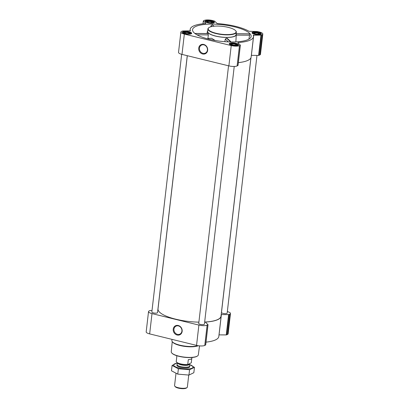 <?xml version="1.0" encoding="UTF-8"?>
<svg xmlns="http://www.w3.org/2000/svg" width="409" height="409" viewBox="0 0 409 409"><rect width="100%" height="100%" fill="white"/><g stroke="black" fill="none" stroke-linecap="round" stroke-linejoin="round"><path stroke-width="0.61" d="M178.421 325.912A4.443 3.891 64.2 0 1 181.862 329.761A4.443 3.891 64.2 0 1 179.863 334.138A4.443 3.891 64.2 0 1 174.428 331.832A4.443 3.891 64.2 0 1 175.998 326.142A4.443 3.891 64.2 0 1 178.421 325.912M248.212 39.504A29.484 8.323 -173.4 0 1 218.646 41.028A29.484 8.323 -173.4 0 1 193.334 31.943A29.484 8.323 -173.4 0 1 192.542 29.867A29.484 8.323 -173.4 0 1 222.803 24.775A29.484 8.323 -173.4 0 1 251.095 36.641A29.484 8.323 -173.4 0 1 248.212 39.504M248.892 39.141L249.562 35.22L249.224 33.835L236.162 33.737M214.178 26.191L212.24 24.811L211.008 25.772L210.845 26.769M207.864 38.758L208.35 34.918L207.92 33.533L194.863 33.441M215.103 40.476L211.632 38.277L208.687 38.359L207.649 38.86M231.141 41.974L227.302 38.4L226.571 38.144L225.303 39.075L224.822 41.692M236.136 33.952A14.54 4.105 -173.4 0 1 236.295 34.653A14.54 4.105 -173.4 0 1 234.848 36.227A14.54 4.105 -173.4 0 1 218.273 36.667A14.54 4.105 -173.4 0 1 207.409 31.309A14.54 4.105 -173.4 0 1 207.726 30.665M182.849 31.769A4.673 1.319 6.6 0 0 182.388 32.255A4.673 1.319 6.6 0 0 186.877 34.1A4.673 1.319 6.6 0 0 191.668 33.328A4.673 1.319 6.6 0 0 188.14 31.621A4.673 1.319 6.6 0 0 182.849 31.769M205.589 20.782A4.673 1.319 6.6 0 0 205.129 21.273A4.673 1.319 6.6 0 0 209.618 23.119A4.673 1.319 6.6 0 0 214.408 22.347A4.673 1.319 6.6 0 0 210.88 20.639A4.673 1.319 6.6 0 0 205.589 20.782M252.481 32.27A4.673 1.319 6.6 0 0 252.021 32.756A4.673 1.319 6.6 0 0 256.509 34.607A4.673 1.319 6.6 0 0 261.3 33.829A4.673 1.319 6.6 0 0 257.772 32.127A4.673 1.319 6.6 0 0 252.481 32.27M229.74 43.257A4.673 1.319 6.6 0 0 229.28 43.743A4.673 1.319 6.6 0 0 233.769 45.588A4.673 1.319 6.6 0 0 238.559 44.816A4.673 1.319 6.6 0 0 235.032 43.109A4.673 1.319 6.6 0 0 229.74 43.257M181.489 31.432L182.731 30.966L190.43 30.854A31.866 8.998 -173.4 0 1 190.19 29.382A31.866 8.998 -173.4 0 1 205.558 23.548L205.865 23.339L203.319 20.931L204.229 20.45A6.196 1.748 -173.4 0 1 212.455 20.511L214.546 21.089L217.051 23.42L217.813 23.635A31.866 8.998 -173.4 0 1 249.009 31.278L257.077 31.508L259.347 31.999A6.196 1.748 -173.4 0 1 262.818 34.008A6.196 1.748 -173.4 0 1 262.205 34.653L260.957 35.118L253.258 35.235A31.866 8.998 -173.4 0 1 253.498 36.708A31.866 8.998 -173.4 0 1 238.13 42.541L237.828 42.746L240.369 45.159L239.464 45.634A6.196 1.748 -173.4 0 1 231.233 45.578L184.341 34.09A6.196 1.748 -173.4 0 1 180.87 32.081A6.196 1.748 -173.4 0 1 181.489 31.432M230.477 313.514L228.13 333.816A6.196 1.748 -173.4 0 1 227.511 334.46L226.269 334.925L219.04 334.874L221.392 314.567L228.616 314.623L229.863 314.158A6.196 1.748 -173.4 0 0 230.477 313.514A6.196 1.748 -173.4 0 0 227.343 311.586M221.1 315.278A31.866 8.998 -173.4 0 1 221.162 316.208L218.81 336.515A31.866 8.998 -173.4 0 1 206.008 342.134M205.645 344.889L204.771 345.447A6.196 1.748 -173.4 0 1 196.545 345.385L149.653 333.897A6.196 1.748 -173.4 0 1 146.182 331.888L148.533 311.581A6.196 1.748 -173.4 0 1 149.147 310.937L149.985 310.533L152.02 310.482M158.084 310.421L157.772 310.518M158.089 310.359A31.866 8.998 -173.4 0 1 157.874 309.644M221.162 316.208A31.866 8.998 -173.4 0 1 205.793 322.041L205.487 322.251L208.033 324.659L207.123 325.14A6.196 1.748 -173.4 0 1 198.892 325.083L152 313.596A6.196 1.748 -173.4 0 1 148.533 311.581M178.242 325.498A4.995 4.376 64.2 0 1 181.284 333.586A4.995 4.376 64.2 0 1 173.549 331.689A4.995 4.376 64.2 0 1 178.242 325.498M234.234 66.452L204.423 324.112A2.858 0.808 -173.4 0 1 204.137 324.409A2.858 0.808 -173.4 0 1 200.901 324.501A2.858 0.808 -173.4 0 1 198.738 323.453L228.549 65.803M256.98 55.409L227.164 313.13A2.858 0.808 -173.4 0 1 226.877 313.427A2.858 0.808 -173.4 0 1 223.641 313.514A2.858 0.808 -173.4 0 1 221.479 312.471L250.952 57.746M187.261 55.685L157.531 312.624A2.858 0.808 -173.4 0 1 157.245 312.921A2.858 0.808 -173.4 0 1 154.009 313.013A2.858 0.808 -173.4 0 1 151.846 311.965L181.657 54.31M250.881 57.904L220.993 316.193A31.697 8.952 -173.4 0 1 217.854 319.49A31.697 8.952 -173.4 0 1 204.658 322.052M198.892 322.144A31.697 8.952 -173.4 0 1 158.017 308.902L187.312 55.701M262.818 34.008L260.467 54.31A6.196 1.748 -173.4 0 1 259.853 54.959L258.606 55.425L251.382 55.368L253.733 35.067M253.498 36.708L251.152 57.009A31.866 8.998 -173.4 0 1 238.35 62.628M237.982 65.384L237.113 65.941A6.196 1.748 -173.4 0 1 228.882 65.88L181.99 54.397A6.196 1.748 -173.4 0 1 178.523 52.383L180.87 32.081M203.743 44.458A4.995 4.376 64.2 0 1 206.785 52.546A4.995 4.376 64.2 0 1 199.05 50.65A4.995 4.376 64.2 0 1 203.743 44.458M236.341 32.188L236.049 34.688A14.3 4.039 -173.4 0 1 234.633 36.176A14.3 4.039 -173.4 0 1 218.437 36.626A14.3 4.039 -173.4 0 1 207.639 31.401L207.93 28.901A14.3 4.039 6.6 0 0 221.668 34.555A14.3 4.039 6.6 0 0 236.341 32.188A14.3 4.039 6.6 0 0 235.845 30.936L235.645 30.701A14.064 3.972 6.6 0 0 223.452 26.478A14.064 3.972 6.6 0 0 209.582 27.239A14.064 3.972 6.6 0 0 208.943 27.613A14.064 3.972 6.6 0 0 221.704 34.264A14.064 3.972 6.6 0 0 235.645 30.701M208.35 34.918L196.995 34.837M208.058 33.61L194.96 33.512M249.372 33.906L236.151 33.814M249.562 35.22L236.264 35.123M211.821 26.529L211.008 25.772M213.764 26.232L212.24 24.811M230.681 41.969L226.571 38.144M228.345 41.902L225.303 39.075M172.245 341.627L171.259 351.75A13.62 3.845 6.6 0 0 171.729 352.921L171.933 353.156A13.379 3.778 6.6 0 0 184.331 357.277A13.379 3.778 6.6 0 0 197.343 356.096L197.593 355.917A13.62 3.845 6.6 0 0 198.319 354.879L199.526 345.876M171.729 352.921A13.62 3.845 6.6 0 0 184.347 357.113A13.62 3.845 6.6 0 0 197.593 355.917M172.005 339.373L171.872 340.523A14.3 4.039 6.6 0 0 172.363 341.776L172.777 342.251A13.814 3.901 6.6 0 0 184.597 346.377A13.814 3.901 6.6 0 0 198.237 345.717M172.363 341.776A14.3 4.039 6.6 0 0 183.82 345.937A14.3 4.039 6.6 0 0 197.925 345.671M208.943 27.613L208.692 27.792A14.3 4.039 6.6 0 0 207.93 28.901M203.922 44.872A4.443 3.891 64.2 0 1 207.363 48.722A4.443 3.891 64.2 0 1 205.364 53.098A4.443 3.891 64.2 0 1 199.929 50.793A4.443 3.891 64.2 0 1 201.504 45.102A4.443 3.891 64.2 0 1 203.922 44.872M230.339 43.543A3.814 1.079 6.6 0 0 233.795 45.348A3.814 1.079 6.6 0 0 237.578 44.382A3.814 1.079 6.6 0 0 234.27 43.236A3.814 1.079 6.6 0 0 230.512 43.441A3.814 1.079 6.6 0 0 230.339 43.543L229.838 43.906A4.289 1.212 6.6 0 0 229.607 44.238A4.289 1.212 6.6 0 0 229.607 44.31L229.607 44.238M238.13 45.225L238.12 45.292A4.289 1.212 6.6 0 0 238.13 45.225A4.289 1.212 6.6 0 0 237.982 44.852L237.578 44.382M231.361 43.651A2.858 0.808 6.6 0 0 231.177 44.203A2.858 0.808 6.6 0 0 233.825 45.082A2.858 0.808 6.6 0 0 236.607 44.826A2.858 0.808 6.6 0 0 235.006 43.645A2.858 0.808 6.6 0 0 231.361 43.651M183.447 32.055A3.814 1.079 6.6 0 0 186.903 33.86A3.814 1.079 6.6 0 0 190.686 32.894A3.814 1.079 6.6 0 0 187.378 31.749A3.814 1.079 6.6 0 0 183.615 31.958A3.814 1.079 6.6 0 0 183.447 32.055L182.946 32.418A4.289 1.212 6.6 0 0 182.716 32.751A4.289 1.212 6.6 0 0 182.711 32.822M191.223 33.809A4.289 1.212 6.6 0 0 191.238 33.737A4.289 1.212 6.6 0 0 191.09 33.364L190.686 32.894M184.469 32.163A2.858 0.808 6.6 0 0 184.285 32.715A2.858 0.808 6.6 0 0 186.933 33.594A2.858 0.808 6.6 0 0 189.715 33.344A2.858 0.808 6.6 0 0 188.114 32.158A2.858 0.808 6.6 0 0 184.469 32.163M206.187 21.074A3.814 1.079 6.6 0 0 209.643 22.878A3.814 1.079 6.6 0 0 213.426 21.912A3.814 1.079 6.6 0 0 210.119 20.767A3.814 1.079 6.6 0 0 206.356 20.971A3.814 1.079 6.6 0 0 206.187 21.074L205.686 21.437A4.289 1.212 6.6 0 0 205.456 21.769A4.289 1.212 6.6 0 0 205.451 21.841L205.456 21.769M213.979 22.756L213.968 22.817A4.289 1.212 6.6 0 0 213.979 22.756A4.289 1.212 6.6 0 0 213.83 22.377L213.426 21.912M207.21 21.181A2.858 0.808 6.6 0 0 207.026 21.728A2.858 0.808 6.6 0 0 209.674 22.607A2.858 0.808 6.6 0 0 212.455 22.357A2.858 0.808 6.6 0 0 210.855 21.171A2.858 0.808 6.6 0 0 207.21 21.181M253.079 32.562A3.814 1.079 6.6 0 0 256.535 34.366A3.814 1.079 6.6 0 0 260.318 33.4A3.814 1.079 6.6 0 0 257.01 32.255A3.814 1.079 6.6 0 0 253.253 32.459A3.814 1.079 6.6 0 0 253.079 32.562L252.578 32.925A4.289 1.212 6.6 0 0 252.348 33.257A4.289 1.212 6.6 0 0 252.348 33.323M260.87 34.244L260.86 34.305A4.289 1.212 6.6 0 0 260.87 34.244A4.289 1.212 6.6 0 0 260.722 33.865L260.318 33.4M254.101 32.669A2.858 0.808 6.6 0 0 253.917 33.216A2.858 0.808 6.6 0 0 256.566 34.095A2.858 0.808 6.6 0 0 259.347 33.845A2.858 0.808 6.6 0 0 257.747 32.659A2.858 0.808 6.6 0 0 254.101 32.669M236.264 44.99A2.408 0.68 6.6 0 0 236.264 44.985A2.408 0.68 6.6 0 0 234.444 44.106A2.408 0.68 6.6 0 0 231.719 44.182A2.408 0.68 6.6 0 0 231.479 44.433L231.479 44.433M259.004 34.003L259.004 34.003A2.408 0.68 6.6 0 0 257.184 33.124A2.408 0.68 6.6 0 0 254.459 33.195A2.408 0.68 6.6 0 0 254.219 33.446A2.408 0.68 6.6 0 0 254.219 33.451M212.113 22.515L212.113 22.515A2.408 0.68 6.6 0 0 210.292 21.636A2.408 0.68 6.6 0 0 207.562 21.708A2.408 0.68 6.6 0 0 207.327 21.963L207.327 21.963M189.372 33.502A2.408 0.68 6.6 0 0 189.372 33.497A2.408 0.68 6.6 0 0 187.552 32.618A2.408 0.68 6.6 0 0 184.822 32.694A2.408 0.68 6.6 0 0 184.587 32.945L184.587 32.945M176.499 362.108A7.49 2.117 6.6 0 0 176.555 362.175A7.49 2.117 6.6 0 0 187.828 364.593L191.284 362.803L191.775 358.565M176.831 355.728L176.739 356.505A7.628 2.152 -173.4 0 0 176.785 356.832L176.223 361.699A7.628 2.152 6.6 0 0 176.443 362.042A7.628 2.152 6.6 0 0 187.731 364.516L187.828 364.593M187.731 364.516L188.298 359.649A7.628 2.152 -173.4 0 0 191.893 358.258L191.985 357.481M175.972 373.499L174.571 385.61A6.437 1.815 6.6 0 0 174.796 386.178L175.292 386.75A5.849 1.651 6.6 0 0 180.712 388.55A5.849 1.651 6.6 0 0 186.397 388.034L187.015 387.589A6.437 1.815 6.6 0 0 187.358 387.093L188.748 375.084M174.796 386.178A6.437 1.815 6.6 0 0 180.758 388.156A6.437 1.815 6.6 0 0 187.015 387.589M177.757 363.008L177.077 364.317A6.437 1.815 6.6 0 0 177.015 364.506A6.437 1.815 6.6 0 0 183.196 367.052A6.437 1.815 6.6 0 0 189.802 365.983A6.437 1.815 6.6 0 0 189.786 365.789L189.367 364.138A5.813 1.641 6.6 0 1 183.82 365.288A5.813 1.641 6.6 0 1 177.818 363.039M189.464 364.526A9.75 2.751 -173.4 0 1 190.246 368.688A9.75 2.751 -173.4 0 1 175.967 367.037A9.75 2.751 -173.4 0 1 177.675 363.161M189.607 366.352A6.437 1.815 -173.4 0 1 189.367 367.251A6.437 1.815 -173.4 0 1 183.109 367.819A6.437 1.815 -173.4 0 1 177.148 365.835A6.437 1.815 -173.4 0 1 177.117 364.905M176.979 363.085L172.087 365.447L178.38 368.77L189.566 369.726L194.459 367.364L189.449 364.465M172.087 365.447L171.468 370.794L177.762 374.117L178.38 368.77M194.459 367.364L193.84 372.711L188.948 375.079L177.762 374.117M189.566 369.726L188.948 375.079M227.511 334.46L229.863 314.158M226.673 334.869L229.025 314.562M226.269 334.925L228.616 314.623M205.742 322.486L205.793 322.041M205.609 345.043L207.961 324.736M204.771 345.447L207.123 325.14M196.545 345.385L198.892 325.083M149.653 333.897L152 313.596M203.038 23.758L203.355 21.007M259.853 54.959L262.205 34.653M259.015 55.363L261.366 35.056M258.606 55.425L260.957 35.118M238.079 42.986L238.13 42.541M237.951 65.537L240.303 45.23M237.113 65.941L239.464 45.634M228.882 65.88L231.233 45.578M181.99 54.397L184.341 34.09M177.889 363.074A5.792 1.636 6.6 0 0 183.835 365.171A5.792 1.636 6.6 0 0 189.362 364.168L189.403 363.836M207.409 31.309L207.031 33.528M236.295 34.653L235.855 41.892M205.681 344.966L208.033 324.659M190.001 31.023L190.19 29.382M202.992 23.763L203.319 20.931M238.023 65.46L240.369 45.159M189.71 366.755L189.802 365.983M176.928 365.273L177.015 364.506"/></g></svg>
